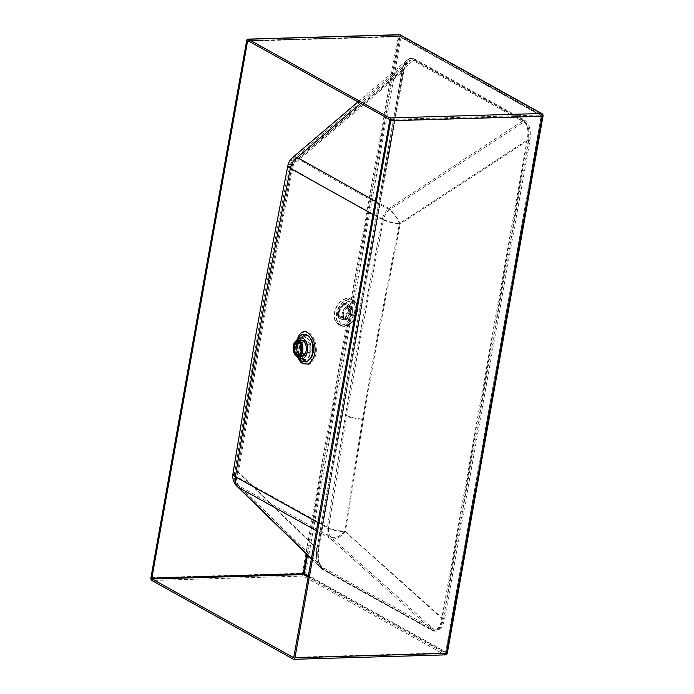 <?xml version="1.0" encoding="UTF-8"?>
<svg xmlns="http://www.w3.org/2000/svg" width="694" height="694" viewBox="0 0 694 694"><rect width="100%" height="100%" fill="white"/><g stroke="black" fill="none" stroke-linecap="round" stroke-linejoin="round"><path stroke-width="0.52" stroke-dasharray="3.47 2.6" d="M308.492 576.35L445.652 652.638A0.633 0.486 -60.9 0 1 445.036 653.254L293.848 657.678M307.529 555.044L399.883 36.903L541.225 115.811L540.973 115.013A0.633 0.486 119.1 0 1 541.381 115.594L445.765 652.768L445.036 653.254L308.336 577.226M399.31 34.7A2.221 1.31 -91.7 0 0 398.113 36.218L302.384 573.261A2.221 1.31 -91.7 0 0 303.278 576.063L444.767 654.763A2.221 1.31 -91.7 0 0 445.21 654.876M293.328 659.187L444.767 654.763A2.221 1.683 119.1 0 0 446.572 653.548A2.221 1.683 119.1 0 0 446.927 652.603L542.656 115.56L401.158 36.869L305.438 573.912L446.927 652.603A2.221 0.599 10.1 0 1 447.326 653.045M297.388 340.268A10.427 6.177 -91.7 0 0 297.11 340.685A10.427 6.177 -91.7 0 0 296.937 340.98A10.427 6.177 -91.7 0 0 297.379 355.909A10.427 6.177 -91.7 0 0 297.882 356.612M301.274 356.534A8.241 4.875 88.3 0 1 298.229 354.322A8.241 4.875 88.3 0 1 297.891 342.515A8.241 4.875 88.3 0 1 298.021 342.289A8.241 4.875 88.3 0 1 300.693 340.147M343.183 319.483A8.241 5.621 -64.9 0 1 341.075 319.127A8.241 5.621 -64.9 0 1 338.924 310.704A8.241 5.621 -64.9 0 1 345.968 303.842A8.241 5.621 -64.9 0 1 348.076 304.206A8.241 5.621 -64.9 0 1 350.227 312.621A8.241 5.621 -64.9 0 1 343.183 319.483M344.918 303.356A8.241 5.621 115.1 0 0 337.874 310.218A8.241 5.621 115.1 0 0 340.025 318.633A8.241 5.621 115.1 0 0 342.133 318.988A8.241 5.621 115.1 0 0 349.177 312.127A8.241 5.621 115.1 0 0 347.026 303.712A8.241 5.621 115.1 0 0 344.918 303.356M238.615 472.198A12.683 9.022 -45.7 0 0 238.163 485.219L238.163 485.219A12.683 9.022 -45.7 0 0 239.395 486.156L322.814 567.466L433.394 628.964C437.688 630.542 440.499 627.012 441.818 618.38L344.658 531.17L362.598 418.968L375.506 345.942L399.518 223.407A12.683 3.218 -123.1 0 0 389.508 209.718C358.304 193.175 327.724 176.163 297.761 158.692A12.683 5.144 -130.4 0 0 293.649 158.718L293.649 158.718A12.683 5.144 -130.4 0 0 293.475 164.435L271.753 276.75L258.645 349.785L238.615 472.198L317.878 549.448C317.201 557.195 318.451 562.903 321.626 566.573L322.814 567.466A2.221 1.683 119.1 0 1 323.265 569.167L433.854 630.673A2.221 1.683 119.1 0 0 433.394 628.964L331.142 537.182A12.683 7.096 -48.1 0 0 344.658 531.17C338.368 531.049 333.007 529.921 328.574 527.787L346.627 415.498L359.587 342.203L383.539 219.46C352.283 202.848 321.643 185.801 291.619 168.347L269.801 280.74L256.633 354.044L236.663 476.665L234.494 474.123L235.084 473.256L238.615 472.198M433.854 630.673C438.86 632.486 442.46 628.608 444.646 619.031L529.886 140.761C531.205 130.698 529.513 123.879 524.82 120.305L414.24 58.799C409.226 56.977 405.634 60.864 403.448 70.432A2.221 0.599 -169.9 0 1 403.847 70.875A2.221 0.599 -169.9 0 1 403.127 71.178L317.878 549.448A2.221 0.599 -169.9 0 0 318.598 549.154L403.847 70.875C405.114 65.496 406.554 62.313 408.167 61.324L408.167 61.324C405.938 63.31 404.264 66.598 403.127 71.178L293.475 164.435L289.624 165.528L293.649 158.718L408.167 61.324C409.885 59.901 411.551 59.641 413.164 60.543L297.761 158.692A12.683 9.699 -59.8 0 0 291.619 168.347L289.424 165.935L267.684 278.346L271.753 276.75M403.448 70.432L318.199 548.711A2.221 0.599 -169.9 0 1 318.598 549.154C317.722 558.149 318.728 563.962 321.626 566.573L238.163 485.219C235.136 482.113 233.913 478.418 234.494 474.123L257.17 336.312L267.684 278.346L269.801 280.74M311.58 558.991L321.86 568.716L432.449 630.221C437.246 631.965 440.621 628.191 442.555 618.883L527.804 140.613L400.256 223.91A14.262 3.617 -123.1 0 0 388.996 208.504L523.545 120.34C528.238 123.914 529.93 130.732 528.611 140.795L527.804 140.613C529.27 130.845 527.744 124.261 523.241 120.834L412.652 59.337C410.813 58.339 408.974 58.6 407.144 60.109C404.776 62.234 403.084 65.757 402.078 70.684L317.037 548.876C315.97 558.011 317.132 564.283 320.524 567.709L320.524 567.709C316.985 563.615 315.753 557.36 316.828 548.963L237.574 471.703L233.661 472.848L232.924 473.881M292.625 157.503A14.262 5.786 -130.4 0 0 292.426 163.94L270.712 276.255L257.604 349.29L237.574 471.703A14.262 10.15 -45.7 0 0 237.053 486.347M287.871 165.632L288.574 164.782L292.426 163.94L402.286 70.597L316.924 548.746C315.605 558.809 317.297 565.627 321.99 569.201L432.579 630.707C437.584 632.52 441.176 628.643 443.362 619.065L345.395 531.673C338.316 531.535 332.287 530.268 327.308 527.865L318.052 522.686M358.009 101.905L407.144 60.109C405.192 61.445 403.57 64.941 402.286 70.597L316.924 548.746M236.663 476.665A12.683 9.759 118.8 0 0 239.395 486.156L331.142 537.182A12.683 9.516 119.3 0 1 328.574 527.787L236.663 476.665M414.24 58.799A2.221 1.683 -60.9 0 1 413.164 60.543L523.753 122.049A2.221 1.683 -60.9 0 0 524.82 120.305M432.579 630.707A0.633 0.486 -60.9 0 0 432.449 630.221L330.188 538.44A14.262 10.714 -60.7 0 1 327.308 527.865L345.369 415.567L358.338 342.237L382.273 219.469L372.982 214.498M444.646 619.031A2.221 0.599 10.1 0 0 441.818 618.38L527.067 140.11C528.889 131.088 527.787 125.067 523.753 122.049L389.508 209.718A12.683 9.577 -62 0 0 383.539 219.46C387.955 221.664 393.281 222.982 399.518 223.407L527.067 140.11A2.221 0.599 10.1 0 1 529.886 140.761M316.603 530.815L330.188 538.44A14.262 7.981 -48.1 0 0 345.395 531.673L363.335 419.471C356.343 419.263 350.357 417.962 345.369 415.567M375.35 201.217L388.996 208.504A14.262 10.774 118 0 0 382.273 219.469C387.243 221.95 393.238 223.425 400.256 223.91L376.243 346.436L363.335 419.471M445.548 652.907L541.494 115.725L399.683 36.366A0.633 0.486 119.1 0 1 399.883 36.903L399.015 36.721L399.354 36.288L248.044 40.746M246.674 40.642L398.113 36.218A2.221 0.599 -169.9 0 1 401.158 36.869A2.221 1.683 -60.9 0 0 400.455 34.978M150.945 577.686L302.384 573.261A2.221 0.599 -169.9 0 1 305.438 573.912A2.221 1.683 119.1 0 1 303.278 576.063L151.83 580.496M541.945 113.669A2.221 1.683 -60.9 0 1 542.656 115.56A2.221 0.599 10.1 0 1 543.055 116.002M247.914 40.712L399.683 36.366A0.633 0.486 119.1 0 0 399.484 36.314L540.973 115.013L389.534 119.437M302.445 359.136A11.486 6.801 88.3 0 1 300.12 356.968A11.486 6.801 88.3 0 1 299.617 339.782A11.486 6.801 88.3 0 1 306.323 337.345A11.486 6.801 88.3 0 1 310.903 351.867A11.486 6.801 88.3 0 1 302.445 359.136M301.69 356.525A8.207 4.858 88.3 0 1 300.068 356.109A8.207 4.858 88.3 0 1 298.411 354.556A8.207 4.858 88.3 0 1 298.056 342.289A8.207 4.858 88.3 0 1 301.213 340.129M302.827 340.936A7.781 4.606 88.3 0 1 306.089 349.507A7.781 4.606 88.3 0 1 301.734 356.109A7.781 4.606 88.3 0 1 300.198 355.71A7.781 4.606 88.3 0 1 298.594 354.192A7.781 4.606 88.3 0 1 298.255 342.636A7.781 4.606 88.3 0 1 301.283 340.546A7.781 4.606 88.3 0 1 302.827 340.936M306.245 337.77A11.035 6.532 88.3 0 1 310.652 351.728A11.035 6.532 88.3 0 1 302.515 358.711A11.035 6.532 88.3 0 1 300.25 356.56A11.035 6.532 88.3 0 1 299.773 340.173A11.035 6.532 88.3 0 1 306.245 337.77M303.365 360.49A12.952 7.669 88.3 0 1 297.934 346.245A12.952 7.669 88.3 0 1 305.169 335.263A12.952 7.669 88.3 0 1 307.737 335.922A12.952 7.669 88.3 0 1 313.168 350.166A12.952 7.669 88.3 0 1 305.933 361.149A12.952 7.669 88.3 0 1 303.365 360.49M352.422 300.129A14.106 9.629 115.1 0 0 350.73 298.984A14.106 9.629 115.1 0 0 336.703 306.34A14.106 9.629 115.1 0 0 337.05 323.378A14.106 9.629 115.1 0 0 338.741 324.523A14.106 9.629 115.1 0 0 352.769 317.167A14.106 9.629 115.1 0 0 352.422 300.129M352.257 300.389A13.793 9.412 115.1 0 0 350.591 299.27A13.793 9.412 115.1 0 0 336.885 306.462A13.793 9.412 115.1 0 0 337.215 323.118A13.793 9.412 115.1 0 0 338.88 324.237A13.793 9.412 115.1 0 0 352.587 317.045A13.793 9.412 115.1 0 0 352.257 300.389M350.86 308.318A5.838 3.982 -64.9 0 1 350.999 315.371A5.838 3.982 -64.9 0 1 345.196 318.416A5.838 3.982 -64.9 0 1 344.493 317.947A5.838 3.982 -64.9 0 1 344.345 310.895A5.838 3.982 -64.9 0 1 350.158 307.85A5.838 3.982 -64.9 0 1 350.86 308.318M340.294 315.978A5.838 3.982 115.1 0 0 340.997 316.447A5.838 3.982 115.1 0 0 346.8 313.402A5.838 3.982 115.1 0 0 346.662 306.349A5.838 3.982 115.1 0 0 345.959 305.881A5.838 3.982 115.1 0 0 340.155 308.925A5.838 3.982 115.1 0 0 340.294 315.978M339.713 316.846A6.897 4.711 115.1 0 0 340.546 317.41A6.897 4.711 115.1 0 0 347.408 313.809A6.897 4.711 115.1 0 0 347.234 305.481A6.897 4.711 115.1 0 0 346.41 304.918A6.897 4.711 115.1 0 0 339.548 308.518A6.897 4.711 115.1 0 0 339.713 316.846M445.418 653.106L293.718 657.712M446.684 654.242A2.221 0.633 46.8 0 0 446.572 653.548M298.437 338.334L296.52 344.033L296.217 347.538L297.223 354.53L299.027 358.46C295.601 351.771 295.401 345.065 298.437 338.334M310.808 357.653L307.399 360.767L303.391 360.533L300.363 357.601L298.741 354.113L297.769 347.564L298.03 344.484L300.034 338.75A12.908 7.643 88.3 0 1 310.851 339.409A12.908 7.643 88.3 0 1 310.808 357.653L313.384 360.047C304.996 375.046 290.613 349.811 299.843 336.286C308.231 321.296 322.615 346.523 313.384 360.047M270.712 276.255L266.817 277.184L266.132 278.051M321.99 569.201L311.623 558.739M523.545 120.34L412.965 58.834L360.785 103.449M318.199 548.711C316.889 558.765 318.572 565.584 323.265 569.167M296.72 340.459L295.696 347.399L297.188 356.464M528.611 140.795L443.362 619.065M412.965 58.834C407.951 57.021 404.359 60.899 402.173 70.476M300.034 338.75L299.843 336.286M346.627 415.498C351.06 417.623 356.386 418.777 362.598 418.968M389.785 120.236L541.225 115.811L445.505 652.854L294.065 657.279M306.757 554.289L399.015 36.721L248.704 41.111M308.587 336.79A11.998 7.105 88.3 0 1 313.376 351.962A11.998 7.105 88.3 0 1 304.536 359.561A11.998 7.105 88.3 0 1 299.747 344.389A11.998 7.105 88.3 0 1 308.587 336.79M298.437 344.111A12.952 7.669 88.3 0 1 305.412 335.254A12.952 7.669 88.3 0 1 307.98 335.913A12.952 7.669 88.3 0 1 313.15 352.292A12.952 7.669 88.3 0 1 306.175 361.149A12.952 7.669 88.3 0 1 303.608 360.481A12.952 7.669 88.3 0 1 298.437 344.111M309.186 350.522A7.296 4.32 88.3 0 1 305.256 355.51A7.296 4.32 88.3 0 1 303.807 355.137A7.296 4.32 88.3 0 1 300.901 345.916A7.296 4.32 88.3 0 1 304.831 340.928A7.296 4.32 88.3 0 1 306.271 341.301A7.296 4.32 88.3 0 1 309.186 350.522M310.053 350.713A7.929 4.693 88.3 0 1 304.215 355.727A7.929 4.693 88.3 0 1 301.049 345.707A7.929 4.693 88.3 0 1 306.887 340.685A7.929 4.693 88.3 0 1 310.053 350.713M300.918 344.97A6.107 3.617 88.3 0 1 303.851 342.151A6.107 3.617 88.3 0 1 305.065 342.463A6.107 3.617 88.3 0 1 307.503 350.175A6.107 3.617 88.3 0 1 304.215 354.356A6.107 3.617 88.3 0 1 303 354.044A6.107 3.617 88.3 0 1 301.118 351.702M301.422 346.601A5.474 3.236 88.3 0 1 301.439 346.506A5.474 3.236 88.3 0 1 305.473 343.044A5.474 3.236 88.3 0 1 307.65 349.967A5.474 3.236 88.3 0 1 304.675 353.706A5.474 3.236 88.3 0 1 301.526 350.054M354.521 301.109A14.106 9.629 115.1 0 0 352.83 299.964A14.106 9.629 115.1 0 0 338.802 307.321A14.106 9.629 115.1 0 0 339.14 324.367A14.106 9.629 115.1 0 0 340.841 325.512A14.106 9.629 115.1 0 0 354.868 318.156A14.106 9.629 115.1 0 0 354.521 301.109M341.058 323.551A12.518 8.545 -64.9 0 1 341.439 307.303A12.518 8.545 -64.9 0 1 354.712 302.914A12.518 8.545 -64.9 0 1 354.33 319.162A12.518 8.545 -64.9 0 1 341.058 323.551M354.348 301.37A13.793 9.412 115.1 0 0 352.691 300.25A13.793 9.412 115.1 0 0 338.984 307.442A13.793 9.412 115.1 0 0 339.314 324.107A13.793 9.412 115.1 0 0 340.971 325.226A13.793 9.412 115.1 0 0 354.686 318.034A13.793 9.412 115.1 0 0 354.348 301.37M340.849 323.456A12.518 8.545 -64.9 0 1 341.231 307.199A12.518 8.545 -64.9 0 1 354.495 302.81A12.518 8.545 -64.9 0 1 354.113 319.067A12.518 8.545 -64.9 0 1 340.849 323.456M343.495 318.624A6.897 4.711 115.1 0 0 344.319 319.179A6.897 4.711 115.1 0 0 351.181 315.579A6.897 4.711 115.1 0 0 351.017 307.251A6.897 4.711 115.1 0 0 350.184 306.687A6.897 4.711 115.1 0 0 343.322 310.287A6.897 4.711 115.1 0 0 343.495 318.624M351.78 306.922A7.53 5.136 -64.9 0 1 351.546 316.698A7.53 5.136 -64.9 0 1 343.565 319.344A7.53 5.136 -64.9 0 1 343.799 309.567A7.53 5.136 -64.9 0 1 351.78 306.922M297.379 355.909L297.83 356.612M296.937 340.98L297.336 340.277M341.075 319.127L340.025 318.633M347.026 303.712L348.076 304.206M298.229 354.322L300.363 357.601C297.266 351.598 297.084 345.43 299.817 339.114L297.891 342.515M298.411 354.556L300.12 356.968M298.056 342.289L299.617 339.782M301.734 356.109L298.238 356.213M298.594 354.192L300.25 356.56M298.255 342.636L299.773 340.173M297.778 340.65L301.283 340.546M305.933 361.149L306.175 361.149C310.001 360.62 312.456 357.627 313.549 352.153C314.443 342.42 311.736 336.79 305.412 335.254L305.169 335.263M299.834 355.666L305.256 355.51C302.185 354.825 300.814 351.598 301.161 345.829C301.89 342.697 303.113 341.066 304.831 340.928L299.409 341.092M297.83 342.324L303.851 342.151C306.913 342.905 308.214 345.551 307.763 350.088C307.026 352.908 305.837 354.33 304.215 354.356L298.186 354.53M350.73 298.984L354.729 301.248C363.829 308.778 351.407 331.038 340.841 325.512L338.741 324.523M350.591 299.27L354.521 301.482C363.37 308.752 351.164 330.622 340.971 325.226L338.88 324.237M345.196 318.416L340.997 316.447M346.41 304.918L350.184 306.687C345.82 303.929 339.279 315.492 343.573 318.676L340.546 317.41M345.959 305.881L350.158 307.85"/><path stroke-width="1.04" d="M447.326 653.045A2.221 2.221 0 0 1 445.21 654.876A2.221 1.31 -91.7 0 0 446.103 654.225A2.221 1.31 -91.7 0 0 446.407 653.358A2.221 0.599 10.1 0 0 447.326 653.045L543.055 116.002A2.221 2.221 0 0 0 541.945 113.669L400.455 34.978A2.221 2.221 0 0 0 399.31 34.7L247.871 39.124A2.221 1.31 88.3 0 1 248.305 39.237L389.802 117.937A2.221 1.31 88.3 0 1 390.687 120.739L294.959 657.782A2.221 1.31 88.3 0 1 293.77 659.3A2.221 1.31 88.3 0 1 293.328 659.187L151.83 580.496A2.221 1.31 88.3 0 1 150.945 577.686L246.674 40.642A2.221 1.31 88.3 0 1 247.871 39.124M297.882 356.612A10.427 6.177 -91.7 0 0 305.811 355.953A10.427 6.177 -91.7 0 0 305.985 341.457A10.427 6.177 -91.7 0 0 297.388 340.268M300.693 340.147A8.241 4.875 88.3 0 1 305.82 344.831A8.241 4.875 88.3 0 1 304.9 354.348A8.241 4.875 88.3 0 1 301.274 356.534M268.509 280.749L266.132 278.051L255.609 336.035L232.924 473.881L233.713 475.546L235.37 476.735L255.331 354.087L268.509 280.749L290.344 168.338L372.982 214.498M311.58 558.991L237.053 486.347A14.262 10.15 -45.7 0 0 238.441 487.414A14.262 10.974 -61.2 0 1 235.37 476.735L318.052 522.686M360.785 103.449L297.249 157.486A14.262 5.786 -130.4 0 0 292.625 157.503L292.625 157.503A14.262 14.262 0 0 0 287.871 165.632L288.678 167.193L290.344 168.338A14.262 10.913 120.2 0 1 297.249 157.486L375.35 201.217M389.785 120.236L293.718 657.712L152.099 578.987L151.847 578.189L247.576 41.146L248.044 40.746L389.534 119.437L389.785 120.236M306.757 554.289L303.287 573.764L304.163 573.947A0.633 0.486 -60.9 0 1 303.538 574.563L303.287 573.764L151.847 578.189M294.959 657.782L446.407 653.358L542.127 116.314A2.221 1.31 -91.7 0 0 541.242 113.504A2.221 1.683 -60.9 0 1 541.945 113.669M389.802 117.937L541.242 113.504L399.744 34.813A2.221 1.31 -91.7 0 0 399.31 34.7M248.305 39.237L399.744 34.813A2.221 1.683 -60.9 0 1 400.455 34.978M390.687 120.739L542.127 116.314A2.221 0.599 10.1 0 0 543.055 116.002M297.769 340.225L301.213 340.129A8.207 4.858 88.3 0 1 302.836 340.546A8.207 4.858 88.3 0 1 306.28 349.568A8.207 4.858 88.3 0 1 301.69 356.525L298.247 356.629A8.207 4.858 88.3 0 1 296.624 356.204A8.207 4.858 88.3 0 1 293.18 347.182A8.207 4.858 88.3 0 1 297.769 340.225A8.207 4.858 88.3 0 1 299.392 340.65A8.207 4.858 88.3 0 1 302.836 349.672A8.207 4.858 88.3 0 1 298.247 356.629M299.322 341.04A7.781 4.606 88.3 0 1 302.584 349.603A7.781 4.606 88.3 0 1 298.238 356.213A7.781 4.606 88.3 0 1 296.694 355.814A7.781 4.606 88.3 0 1 293.423 347.252A7.781 4.606 88.3 0 1 297.778 340.65A7.781 4.606 88.3 0 1 299.322 341.04M296.772 355.345A7.296 4.32 88.3 0 1 293.718 347.321A7.296 4.32 88.3 0 1 297.795 341.136A7.296 4.32 88.3 0 1 299.235 341.509A7.296 4.32 88.3 0 1 302.298 349.533A7.296 4.32 88.3 0 1 298.22 355.718A7.296 4.32 88.3 0 1 296.772 355.345M299.036 342.636A6.107 3.617 88.3 0 1 301.595 349.351A6.107 3.617 88.3 0 1 298.186 354.53A6.107 3.617 88.3 0 1 296.971 354.218A6.107 3.617 88.3 0 1 294.412 347.503A6.107 3.617 88.3 0 1 297.83 342.324A6.107 3.617 88.3 0 1 299.036 342.636M297.188 356.464L300.519 362.034L302.775 363.743L307.78 364.064L310.114 362.58L312.127 360.117C321.374 346.558 306.956 321.261 298.541 336.295L298.446 338.334M297.83 356.612L300.519 360.307L302.332 361.652L306.609 361.947L310.409 358.52A14.062 8.319 -91.7 0 0 310.452 338.655A14.062 8.319 -91.7 0 0 298.672 337.935M311.623 558.739L238.441 487.414L316.603 530.815M298.541 336.295L296.72 340.459M307.529 555.044L304.163 573.947L308.492 576.35M312.127 360.117L310.409 358.52M248.704 41.111L247.576 41.146M308.336 577.226L303.538 574.563L152.099 578.987M301.526 350.054A5.474 3.236 88.3 0 1 301.422 346.601M301.118 351.702A6.107 3.617 88.3 0 1 300.563 346.323A6.107 3.617 88.3 0 1 300.918 344.97M297.336 340.277L298.437 338.334M358.009 101.905L292.625 157.503M266.132 278.051L287.871 165.632M232.924 473.881A14.262 14.262 0 0 0 237.053 486.347M445.21 654.876L293.77 659.3M297.795 341.136L299.409 341.092M298.22 355.718L299.834 355.666"/></g></svg>
